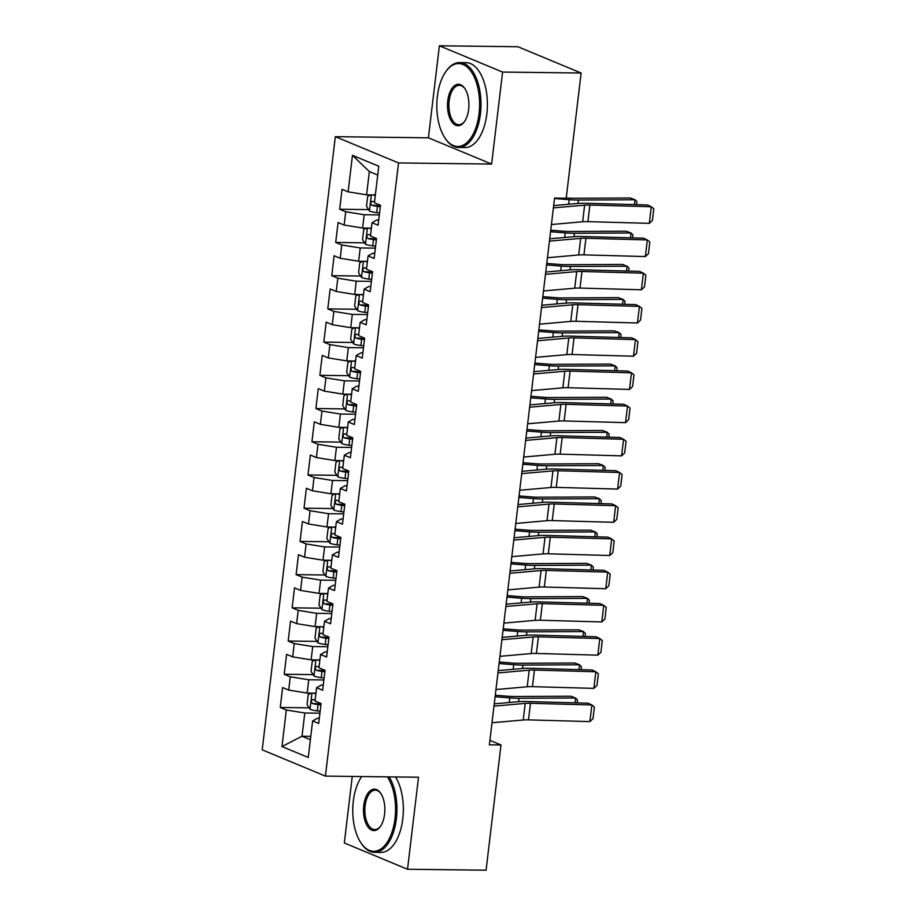<?xml version="1.0" encoding="UTF-8"?>
<svg xmlns="http://www.w3.org/2000/svg" width="916" height="916" viewBox="0 0 916 916"><rect width="100%" height="100%" fill="white"/><g stroke="black" fill="none" stroke-linecap="round" stroke-linejoin="round"><path stroke-width="1.37" d="M352.259 776.436L344.324 842.983L407.528 869.25L486.075 870.2L501.006 744.971L489.911 740.368M335.325 136.679L262.205 749.838L325.42 776.104L398.529 162.934L335.325 136.679L428.413 137.812L491.617 164.067L502.598 72.066L439.382 45.8L428.413 137.812M439.382 45.8L517.929 46.75L581.133 73.017L502.598 72.066M377.724 175.048L369.354 171.567L352.465 155.308L348.103 191.845L342.046 189.326L339.664 209.249L345.733 211.768L344.141 225.061L338.084 222.531L335.703 242.465L341.771 244.984L340.191 258.266L334.122 255.747L331.741 275.682L337.809 278.201L336.229 291.483L330.161 288.964L327.779 308.898L333.848 311.417L332.268 324.699L326.199 322.18L323.817 342.115L329.886 344.634L328.306 357.916L322.237 355.397L319.867 375.331L325.924 377.85L324.344 391.132L318.276 388.613L315.905 408.547L321.963 411.066L320.382 424.348L314.314 421.829L311.944 441.764L318.001 444.283L316.421 457.565L310.352 455.046L307.982 474.98L314.039 477.499L312.459 490.781L306.391 488.262L304.02 508.197L310.089 510.716L308.497 523.998L302.44 521.479L300.059 541.413L306.127 543.932L304.536 557.214L298.479 554.695L296.097 574.63L302.165 577.149L300.574 590.431L294.517 587.912L292.135 607.846L298.204 610.365L296.612 623.647L290.555 621.128L288.174 641.051L294.242 643.582L292.662 656.864L286.594 654.345L284.212 674.268L290.28 676.798L288.7 690.08L282.632 687.561L280.25 707.484L309.161 707.839M352.465 155.308L378.777 166.231L374.415 202.768L380.483 205.287L378.102 225.221L372.045 222.703L370.453 235.984L376.522 238.504L374.14 258.438L368.083 255.919L366.492 269.201L372.56 271.72L370.179 291.654L364.121 289.135L362.53 302.417L368.598 304.936L366.228 324.871L360.16 322.352L358.58 335.634L364.637 338.153L362.267 358.087L356.198 355.568L354.618 368.85L360.675 371.369L358.305 391.304L352.236 388.785L350.656 402.067L356.713 404.586L354.343 424.52L348.275 422.001L346.695 435.283L352.752 437.802L350.381 457.737L344.313 455.206L342.733 468.5L348.801 471.019L346.42 490.953L340.351 488.423L338.771 501.716L344.84 504.235L342.458 524.158L336.39 521.639L334.809 534.933L340.878 537.452L338.496 557.375L332.428 554.856L330.848 568.149L336.916 570.668L334.535 590.591L328.478 588.072L326.886 601.365L332.955 603.884L330.573 623.807L324.516 621.288L322.924 634.582L328.993 637.101L326.611 657.024L320.554 654.505L318.963 667.798L325.031 670.317L322.65 690.24L316.593 687.721L315.001 701.015L321.069 703.534L318.699 723.457L312.631 720.938L308.268 757.475L281.968 746.551L286.319 710.003L280.25 707.484M581.133 73.017L566.202 198.245L554.569 198.096L489.373 744.834L501.006 744.971M315.94 693.172L307.169 693.057L308.749 679.775L323.886 679.958M288.7 690.08L307.169 693.057M290.28 676.798L308.749 679.775M312.631 720.938L317.428 718.247L319.318 718.27M319.902 659.955L311.131 659.841L312.711 646.559L327.848 646.742M292.662 656.864L311.131 659.841M294.242 643.582L312.711 646.559M316.593 687.721L321.39 685.031L323.279 685.053M323.863 626.739L315.093 626.624L316.673 613.342L331.798 613.525M296.612 623.647L315.093 626.624M298.204 610.365L316.673 613.342M320.554 654.505L325.352 651.814L327.23 651.837M327.825 593.522L319.043 593.408L320.634 580.126L335.76 580.309M300.574 590.431L319.043 593.408M302.165 577.149L320.634 580.126M324.516 621.288L329.313 618.598L331.191 618.621M331.787 560.306L323.005 560.191L324.596 546.909L339.721 547.092M304.536 557.214L323.005 560.191M306.127 543.932L324.596 546.909M328.478 588.072L333.275 585.381L335.153 585.404M335.748 527.089L326.966 526.975L328.558 513.693L343.683 513.876M308.497 523.998L326.966 526.975M310.089 510.716L328.558 513.693M332.428 554.856L337.237 552.165L339.115 552.188M339.71 493.873L330.928 493.758L332.519 480.476L347.645 480.66M312.459 490.781L330.928 493.758M314.039 477.499L332.519 480.476M336.39 521.639L341.199 518.948L343.076 518.971M343.672 460.656L334.89 460.553L336.47 447.26L351.607 447.443M316.421 457.565L334.89 460.553M318.001 444.283L336.47 447.26M340.351 488.423L345.16 485.732L347.038 485.755M347.622 427.44L338.851 427.337L340.431 414.043L355.568 414.227M320.382 424.348L338.851 427.337M321.963 411.066L340.431 414.043M344.313 455.206L349.122 452.515L351 452.538M351.584 394.224L342.813 394.12L344.393 380.827L359.53 381.01M324.344 391.132L342.813 394.12M325.924 377.85L344.393 380.827M348.275 422.001L353.084 419.299L354.961 419.322M355.545 361.007L346.775 360.904L348.355 347.611L363.492 347.794M328.306 357.916L346.775 360.904M329.886 344.634L348.355 347.611M352.236 388.785L357.034 386.083L358.923 386.105M359.507 327.791L350.736 327.688L352.317 314.394L367.453 314.577M332.268 324.699L350.736 327.688M333.848 311.417L352.317 314.394M356.198 355.568L360.996 352.866L362.885 352.889M363.469 294.574L354.698 294.471L356.278 281.178L371.415 281.361M336.229 291.483L354.698 294.471M337.809 278.201L356.278 281.178M360.16 322.352L364.957 319.65L366.847 319.673M367.43 261.358L358.66 261.255L360.24 247.961L375.377 248.156M340.191 258.266L358.66 261.255M341.771 244.984L360.24 247.961M364.121 289.135L368.919 286.433L370.808 286.456M371.392 228.141L362.621 228.038L364.202 214.745L379.327 214.939M344.141 225.061L362.621 228.038M345.733 211.768L364.202 214.745M368.083 255.919L372.881 253.217L374.77 253.24M375.354 194.925L366.572 194.822L369.354 171.567M348.103 191.845L366.572 194.822M372.045 222.703L376.842 220L378.72 220.023M491.617 164.067L398.529 162.934M407.528 869.25L418.509 777.237L325.42 776.104M310.787 736.35L302.017 736.235L310.387 739.716M319.924 713.175L304.788 712.992L302.017 736.235L281.968 746.551M286.319 710.003L304.788 712.992M339.664 209.249L368.564 209.604M335.703 242.465L364.602 242.82M331.741 275.682L360.652 276.037M327.779 308.898L356.69 309.253M323.817 342.115L352.729 342.47M319.867 375.331L348.767 375.686M315.905 408.547L344.805 408.902M311.944 441.764L340.844 442.107M307.982 474.98L336.882 475.324M304.02 508.197L332.92 508.54M300.059 541.413L328.959 541.757M296.097 574.63L324.997 574.973M292.135 607.846L321.035 608.19M288.174 641.051L317.073 641.406M284.212 674.268L313.123 674.623M553.401 207.909L584.637 205.138A16.98 2.954 -173.2 0 1 589.893 205.035L651.299 206.741L647.532 204.978L586.125 203.272A25.476 4.431 6.8 0 0 578.248 203.432L553.676 205.608M551.421 224.523L582.656 221.752A16.98 2.954 -173.2 0 1 587.912 221.638L649.318 223.355L651.299 206.741L653.795 208.814L652.41 220.435L649.318 223.355M370.705 194.868L367.682 196.379L366.492 206.34L369.514 211.081A9 1.569 6.8 0 0 376.694 212.661L379.556 213.016M372.72 194.89A9 1.569 6.8 0 0 375.285 195.509M634.433 204.611L635.006 199.768L578.385 200.043A25.476 4.431 -173.2 0 1 569.191 199.677L554.524 198.509M636.551 204.669L636.906 201.715L635.006 199.768L630.242 197.993L573.622 198.268A16.98 2.954 6.8 0 1 567.496 198.016L566.237 197.925M374.53 201.829A9 1.569 -173.2 0 1 372.377 201.325C370.43 202.104 370.27 203.432 371.907 205.31A9 1.569 6.8 0 0 377.449 206.352L380.312 206.707M380.403 205.951L377.667 205.608A4.58 0.801 -173.2 0 1 376.098 205.356L371.907 205.31M549.44 241.126L580.675 238.355A16.98 2.954 -173.2 0 1 585.931 238.252L647.337 239.958L643.57 238.194L582.164 236.488A25.476 4.431 6.8 0 0 574.286 236.649L549.715 238.824M547.459 257.74L578.694 254.969A16.98 2.954 -173.2 0 1 583.95 254.854L645.356 256.572L647.337 239.958L649.833 242.03L648.448 253.652L645.356 256.572M545.478 274.342L576.714 271.571A16.98 2.954 -173.2 0 1 581.969 271.468L643.375 273.174L639.608 271.411L578.202 269.693A25.476 4.431 6.8 0 0 570.325 269.865L545.753 272.041M543.497 290.956L574.733 288.185A16.98 2.954 -173.2 0 1 579.988 288.071L641.395 289.777L643.375 273.174L645.872 275.247L644.486 286.868L641.395 289.777M366.744 228.084L363.721 229.595L362.53 239.557L365.553 244.297A9 1.569 6.8 0 0 372.732 245.877L375.594 246.232M368.759 228.107A9 1.569 6.8 0 0 371.324 228.725M630.471 237.828L631.044 232.985L574.424 233.259A25.476 4.431 -173.2 0 1 565.229 232.893L550.562 231.725M632.59 237.885L632.945 234.931L631.044 232.985L626.281 231.21L569.66 231.485A16.98 2.954 6.8 0 1 563.535 231.233L550.734 230.225M370.568 235.046A9 1.569 -173.2 0 1 368.427 234.542C366.469 235.309 366.308 236.649 367.946 238.526A9 1.569 6.8 0 0 373.488 239.568L376.35 239.923M376.442 239.168L373.705 238.824A4.58 0.801 -173.2 0 1 372.136 238.572L367.946 238.526M362.782 261.3L359.759 262.812L358.568 272.773L361.591 277.514A9 1.569 6.8 0 0 368.77 279.094L371.644 279.449M364.797 261.323A9 1.569 6.8 0 0 367.362 261.942M626.51 271.044L627.082 266.201L570.462 266.476A25.476 4.431 -173.2 0 1 561.268 266.109L546.6 264.942M628.628 271.102L628.983 268.148L627.082 266.201L622.319 264.426L565.699 264.701A16.98 2.954 6.8 0 1 559.573 264.449L546.772 263.442M366.606 268.262A9 1.569 -173.2 0 1 364.465 267.758C362.507 268.525 362.347 269.854 363.984 271.743A9 1.569 6.8 0 0 369.526 272.785L372.388 273.14M372.48 272.384L369.743 272.041A4.58 0.801 -173.2 0 1 368.175 271.789L363.984 271.743M437.367 96.352A41.438 21.389 -89.3 0 0 444.913 137.927A41.438 21.389 -89.3 0 0 479.057 113.676A41.438 21.389 -89.3 0 0 470.068 70.131A41.438 21.389 -89.3 0 0 445.714 71.791A41.438 21.389 -89.3 0 0 437.367 96.352M445.714 71.791L446.287 70.979A42.457 21.915 90.7 0 1 459.603 62.563A42.457 21.915 90.7 0 1 480.431 113.893A42.457 21.915 90.7 0 1 458.561 147.476A42.457 21.915 90.7 0 1 445.462 138.74L444.913 137.927M447.787 100.68A20.725 10.694 90.7 0 1 464.859 88.554A20.725 10.694 90.7 0 1 468.626 109.347A20.725 10.694 90.7 0 1 464.458 121.622A20.725 10.694 90.7 0 1 452.275 122.458A20.725 10.694 90.7 0 1 447.787 100.68M465.133 88.978A19.705 10.168 -89.3 0 0 459.317 85.325A19.705 10.168 -89.3 0 0 449.172 100.909A19.705 10.168 -89.3 0 0 458.836 124.725A19.705 10.168 -89.3 0 0 464.733 121.21M459.603 62.563L465.992 62.643A42.457 21.915 90.7 0 1 486.831 113.973A42.457 21.915 90.7 0 1 464.962 147.556L458.561 147.476M361.671 776.631L361.728 776.55A41.438 21.389 -89.3 0 0 361.671 776.631A41.438 21.389 -89.3 0 0 353.313 801.191A41.438 21.389 -89.3 0 0 360.87 842.766A41.438 21.389 -89.3 0 0 395.002 818.515A41.438 21.389 -89.3 0 0 387.399 776.86M389.128 776.883A42.457 21.915 90.7 0 1 396.388 818.732A42.457 21.915 90.7 0 1 374.518 852.327A42.457 21.915 90.7 0 1 361.408 843.579L360.87 842.766M363.744 805.53A20.725 10.694 90.7 0 1 380.804 793.405A20.725 10.694 90.7 0 1 384.583 814.187A20.725 10.694 90.7 0 1 380.403 826.461A20.725 10.694 90.7 0 1 368.232 827.297A20.725 10.694 90.7 0 1 363.744 805.53M381.079 793.828A19.705 10.168 -89.3 0 0 375.274 790.165A19.705 10.168 -89.3 0 0 365.129 805.748A19.705 10.168 -89.3 0 0 374.793 829.564A19.705 10.168 -89.3 0 0 380.69 826.049M395.529 776.951A42.457 21.915 90.7 0 1 402.788 818.812A42.457 21.915 90.7 0 1 380.919 852.395L374.518 852.327M541.516 307.558L572.752 304.788A16.98 2.954 -173.2 0 1 578.007 304.685L639.414 306.391L635.647 304.627L574.252 302.91A25.476 4.431 6.8 0 0 566.363 303.082L541.791 305.257M539.535 324.172L570.771 321.401A16.98 2.954 -173.2 0 1 576.027 321.287L637.433 322.993L639.414 306.391L641.91 308.463L640.524 320.085L637.433 322.993M537.555 340.775L568.79 338.004A16.98 2.954 -173.2 0 1 574.046 337.89L635.452 339.607L631.697 337.844L570.29 336.126A25.476 4.431 6.8 0 0 562.413 336.298L537.829 338.473M535.574 357.377L566.809 354.618A16.98 2.954 -173.2 0 1 572.065 354.503L633.471 356.21L635.452 339.607L637.948 341.679L636.563 353.301L633.471 356.21M358.82 294.517L355.797 296.028L354.606 305.99L357.629 310.73A9 1.569 6.8 0 0 364.808 312.31L367.682 312.665M360.835 294.54A9 1.569 6.8 0 0 363.4 295.158M622.548 304.261L623.12 299.418L566.5 299.692A25.476 4.431 -173.2 0 1 557.317 299.326L542.638 298.158M624.666 304.318L625.021 301.364L623.12 299.418L618.369 297.643L561.737 297.918A16.98 2.954 6.8 0 1 555.611 297.666L542.822 296.658M362.644 301.478A9 1.569 -173.2 0 1 360.503 300.975C358.545 301.742 358.385 303.07 360.022 304.959A9 1.569 6.8 0 0 365.564 306.001L368.427 306.356M368.518 305.6L365.782 305.257A4.58 0.801 -173.2 0 1 364.213 305.005L360.022 304.959M354.858 327.733L351.836 329.245L350.645 339.206L353.668 343.947A9 1.569 6.8 0 0 360.847 345.527L363.721 345.882M356.874 327.756A9 1.569 6.8 0 0 359.438 328.375M618.586 337.477L619.159 332.634L562.538 332.909A25.476 4.431 -173.2 0 1 553.356 332.531L538.677 331.374M620.705 337.535L621.059 334.58L619.159 332.634L614.407 330.859L557.775 331.134A16.98 2.954 6.8 0 1 551.65 330.882L538.86 329.875M358.683 334.684A9 1.569 -173.2 0 1 356.542 334.191C354.584 334.958 354.435 336.286 356.061 338.176A9 1.569 6.8 0 0 361.602 339.218L364.465 339.573M364.557 338.817L361.82 338.473A4.58 0.801 -173.2 0 1 360.251 338.222L356.061 338.176M533.593 373.991L564.829 371.22A16.98 2.954 -173.2 0 1 570.084 371.106L631.49 372.823L627.735 371.06L566.328 369.343A25.476 4.431 6.8 0 0 558.451 369.514L533.868 371.69M531.612 390.594L562.848 387.834A16.98 2.954 -173.2 0 1 568.103 387.72L629.51 389.426L631.49 372.823L633.987 374.896L632.601 386.518L629.51 389.426M350.897 360.95L347.874 362.461L346.683 372.423L349.706 377.163A9 1.569 6.8 0 0 356.885 378.743L359.759 379.098M352.912 360.973A9 1.569 6.8 0 0 355.477 361.591M614.625 370.694L615.197 365.85L558.577 366.125A25.476 4.431 -173.2 0 1 549.394 365.747L534.715 364.591M616.743 370.751L617.098 367.797L615.197 365.85L610.445 364.076L553.814 364.35A16.98 2.954 6.8 0 1 547.688 364.099L534.898 363.08M354.721 367.9A9 1.569 -173.2 0 1 352.58 367.408C350.622 368.175 350.473 369.503 352.099 371.392A9 1.569 6.8 0 0 357.641 372.434L360.515 372.789M360.595 372.022L357.858 371.69A4.58 0.801 -173.2 0 1 356.29 371.438L352.099 371.392M529.631 407.208L560.867 404.437A16.98 2.954 -173.2 0 1 566.122 404.322L627.529 406.04L623.773 404.277L562.367 402.559A25.476 4.431 6.8 0 0 554.489 402.731L529.906 404.906M527.65 423.81L558.897 421.051A16.98 2.954 -173.2 0 1 564.141 420.936L625.548 422.642L627.529 406.04L630.036 408.112L628.639 419.734L625.548 422.642M346.935 394.166L343.912 395.678L342.733 405.639L345.756 410.379A9 1.569 6.8 0 0 352.923 411.96L355.797 412.315M348.95 394.189A9 1.569 6.8 0 0 351.515 394.807M610.663 403.91L611.247 399.067L554.615 399.342A25.476 4.431 -173.2 0 1 545.432 398.964L530.753 397.807M612.781 403.967L613.136 401.013L611.247 399.067L606.484 397.292L549.852 397.567A16.98 2.954 6.8 0 1 543.726 397.315L530.937 396.296M350.771 401.116A9 1.569 -173.2 0 1 348.618 400.624C346.672 401.391 346.511 402.719 348.137 404.609A9 1.569 6.8 0 0 353.679 405.651L356.553 406.006M356.645 405.238L353.897 404.906A4.58 0.801 -173.2 0 1 352.328 404.654L348.137 404.609M525.67 440.424L556.917 437.653A16.98 2.954 -173.2 0 1 562.161 437.539L623.567 439.256L619.811 437.493L558.405 435.776A25.476 4.431 6.8 0 0 550.527 435.947L525.944 438.123M523.689 457.027L554.936 454.267A16.98 2.954 -173.2 0 1 560.18 454.153L621.586 455.859L623.567 439.256L626.075 441.329L624.689 452.951L621.586 455.859M521.708 473.641L552.955 470.87A16.98 2.954 -173.2 0 1 558.199 470.755L619.605 472.473L615.85 470.71L554.443 468.992A25.476 4.431 6.8 0 0 546.566 469.164L521.983 471.339M519.727 490.243L550.974 487.484A16.98 2.954 -173.2 0 1 556.218 487.369L617.624 489.075L619.605 472.473L622.113 474.545L620.727 486.167L617.624 489.075M517.746 506.857L548.993 504.086A16.98 2.954 -173.2 0 1 554.237 503.972L615.644 505.689L611.888 503.926L550.482 502.208A25.476 4.431 6.8 0 0 542.604 502.38L518.021 504.556M515.765 523.46L547.012 520.689A16.98 2.954 -173.2 0 1 552.268 520.586L613.663 522.292L615.644 505.689L618.151 507.762L616.766 519.383L613.663 522.292M513.796 540.074L545.031 537.303A16.98 2.954 -173.2 0 1 550.287 537.188L611.682 538.906L607.926 537.142L546.52 535.425A25.476 4.431 6.8 0 0 538.642 535.597L514.059 537.772M511.815 556.676L543.051 553.905A16.98 2.954 -173.2 0 1 548.306 553.802L609.712 555.508L611.682 538.906L614.189 540.978L612.804 552.6L609.712 555.508M509.834 573.29L541.07 570.519A16.98 2.954 -173.2 0 1 546.325 570.405L607.732 572.122L603.965 570.347L542.558 568.641A25.476 4.431 6.8 0 0 534.681 568.813L510.109 570.989M507.853 589.893L539.089 587.122A16.98 2.954 -173.2 0 1 544.344 587.019L605.751 588.725L607.732 572.122L610.228 574.183L608.842 585.816L605.751 588.725M505.872 606.507L537.108 603.736A16.98 2.954 -173.2 0 1 542.364 603.621L603.77 605.339L600.003 603.564L538.597 601.858A25.476 4.431 6.8 0 0 530.719 602.03L506.147 604.205M503.892 623.109L535.127 620.338A16.98 2.954 -173.2 0 1 540.383 620.235L601.789 621.941L603.77 605.339L606.266 607.4L604.881 619.033L601.789 621.941M501.911 639.723L533.146 636.952A16.98 2.954 -173.2 0 1 538.402 636.838L599.808 638.544L596.041 636.78L534.635 635.074A25.476 4.431 6.8 0 0 526.757 635.246L502.186 637.422M499.93 656.325L531.165 653.555A16.98 2.954 -173.2 0 1 536.421 653.452L597.827 655.158L599.808 638.544L602.304 640.616L600.919 652.249L597.827 655.158M497.949 672.939L529.185 670.168A16.98 2.954 -173.2 0 1 534.44 670.054L595.847 671.76L592.08 669.997L530.673 668.291A25.476 4.431 6.8 0 0 522.796 668.462L498.224 670.638M495.968 689.542L527.204 686.771A16.98 2.954 -173.2 0 1 532.459 686.657L593.866 688.374L595.847 671.76L598.343 673.832L596.957 685.466L593.866 688.374M493.987 706.144L525.223 703.385A16.98 2.954 -173.2 0 1 530.479 703.27L591.885 704.977L588.118 703.213L526.723 701.507A25.476 4.431 6.8 0 0 518.834 701.679L494.262 703.854M492.007 722.758L523.242 719.987A16.98 2.954 -173.2 0 1 528.498 719.873L589.904 721.59L591.885 704.977L594.381 707.049L592.995 718.682L589.904 721.59M342.973 427.383L339.95 428.894L338.771 438.856L341.794 443.596A9 1.569 6.8 0 0 348.973 445.176L351.836 445.531M345 427.406A9 1.569 6.8 0 0 347.553 428.024M606.701 437.127L607.285 432.283L550.653 432.558A25.476 4.431 -173.2 0 1 541.471 432.18L526.792 431.024M608.819 437.184L609.174 434.23L607.285 432.283L602.522 430.509L545.89 430.783A16.98 2.954 6.8 0 1 539.764 430.531L526.975 429.512M346.809 434.333A9 1.569 -173.2 0 1 344.656 433.84C342.71 434.608 342.55 435.936 344.187 437.825A9 1.569 6.8 0 0 349.717 438.867L352.591 439.222M352.683 438.455L349.935 438.123A4.58 0.801 -173.2 0 1 348.366 437.871L344.187 437.825M339.012 460.599L336 462.111L334.809 472.072L337.832 476.812A9 1.569 6.8 0 0 345.011 478.392L347.874 478.747M341.038 460.622A9 1.569 6.8 0 0 343.592 461.24M602.739 470.343L603.323 465.5L546.692 465.775A25.476 4.431 -173.2 0 1 537.509 465.397L522.83 464.24M604.858 470.4L605.213 467.446L603.323 465.5L598.56 463.725L541.928 464A16.98 2.954 6.8 0 1 535.814 463.748L523.013 462.729M342.847 467.549A9 1.569 -173.2 0 1 340.695 467.057C338.748 467.824 338.588 469.152 340.225 471.042A9 1.569 6.8 0 0 345.756 472.084L348.63 472.438M348.721 471.671L345.973 471.339A4.58 0.801 -173.2 0 1 344.405 471.087L340.225 471.042M335.061 493.816L332.039 495.327L330.848 505.288L333.871 510.029A9 1.569 6.8 0 0 341.05 511.609L343.912 511.964M337.077 493.839A9 1.569 6.8 0 0 339.641 494.457M598.778 503.56L599.362 498.716L542.73 498.991A25.476 4.431 -173.2 0 1 533.547 498.613L518.868 497.457M600.896 503.617L601.251 500.651L599.362 498.716L594.598 496.941L537.967 497.216A16.98 2.954 6.8 0 1 531.852 496.964L519.051 495.945M338.886 500.766A9 1.569 -173.2 0 1 336.733 500.273C334.787 501.041 334.626 502.369 336.264 504.258A9 1.569 6.8 0 0 341.794 505.3L344.668 505.655M344.76 504.888L342.012 504.556A4.58 0.801 -173.2 0 1 340.443 504.304L336.264 504.258M331.1 527.032L328.077 528.543L326.886 538.505L329.909 543.245A9 1.569 6.8 0 0 337.088 544.825L339.95 545.18M333.115 527.055A9 1.569 6.8 0 0 335.68 527.673M594.827 536.776L595.4 531.933L538.768 532.207A25.476 4.431 -173.2 0 1 529.585 531.83L514.907 530.662M596.946 536.833L597.289 533.868L595.4 531.933L590.637 530.158L534.017 530.433A16.98 2.954 6.8 0 1 527.891 530.181L515.09 529.162M334.924 533.982A9 1.569 -173.2 0 1 332.771 533.478C330.825 534.257 330.665 535.585 332.302 537.474A9 1.569 6.8 0 0 337.844 538.516L340.706 538.871M340.798 538.104L338.061 537.761A4.58 0.801 -173.2 0 1 336.481 537.52L332.302 537.474M327.138 560.249L324.115 561.748L322.924 571.721L325.947 576.462A9 1.569 6.8 0 0 333.126 578.042L335.989 578.397M329.153 560.271A9 1.569 6.8 0 0 331.718 560.89M590.866 569.992L591.438 565.149L534.807 565.424A25.476 4.431 -173.2 0 1 525.624 565.046L510.956 563.878M592.984 570.05L593.328 567.084L591.438 565.149L586.675 563.374L530.055 563.649A16.98 2.954 6.8 0 1 523.929 563.397L511.128 562.378M330.962 567.199A9 1.569 -173.2 0 1 328.81 566.695C326.863 567.473 326.703 568.802 328.34 570.691A9 1.569 6.8 0 0 333.882 571.733L336.745 572.088M336.836 571.321L334.1 570.977A4.58 0.801 -173.2 0 1 332.519 570.737L328.34 570.691M323.176 593.465L320.153 594.965L318.963 604.938L321.985 609.678A9 1.569 6.8 0 0 329.165 611.258L332.027 611.613M325.191 593.488A9 1.569 6.8 0 0 327.756 594.106M586.904 603.209L587.477 598.366L530.856 598.64A25.476 4.431 -173.2 0 1 521.662 598.263L506.995 597.095M589.022 603.266L589.377 600.301L587.477 598.366L582.713 596.591L526.093 596.866A16.98 2.954 6.8 0 1 519.967 596.614L507.166 595.595M327.001 600.415A9 1.569 -173.2 0 1 324.848 599.911C322.901 600.69 322.741 602.018 324.379 603.896A9 1.569 6.8 0 0 329.92 604.949L332.783 605.304M332.874 604.537L330.138 604.194A4.58 0.801 -173.2 0 1 328.569 603.953L324.379 603.896M319.215 626.681L316.192 628.181L315.001 638.154L318.024 642.895A9 1.569 6.8 0 0 325.203 644.475L328.065 644.83M321.23 626.704A9 1.569 6.8 0 0 323.795 627.323M582.942 636.425L583.515 631.582L526.895 631.857A25.476 4.431 -173.2 0 1 517.7 631.479L503.033 630.311M585.061 636.483L585.416 633.517L583.515 631.582L578.752 629.807L522.131 630.082A16.98 2.954 6.8 0 1 516.006 629.83L503.205 628.811M323.039 633.632A9 1.569 -173.2 0 1 320.898 633.128C318.94 633.906 318.779 635.235 320.417 637.112A9 1.569 6.8 0 0 325.959 638.166L328.821 638.521M328.913 637.754L326.176 637.41A4.58 0.801 -173.2 0 1 324.608 637.17L320.417 637.112M315.253 659.898L312.23 661.398L311.039 671.371L314.062 676.111A9 1.569 6.8 0 0 321.241 677.691L324.115 678.046M317.268 659.921A9 1.569 6.8 0 0 319.833 660.539M578.981 669.63L579.553 664.798L522.933 665.073A25.476 4.431 -173.2 0 1 513.739 664.695L499.071 663.528M581.099 669.699L581.454 666.733L579.553 664.798L574.79 663.024L518.17 663.298A16.98 2.954 6.8 0 1 512.044 663.047L499.243 662.028M319.077 666.848A9 1.569 -173.2 0 1 316.936 666.344C314.978 667.123 314.818 668.451 316.455 670.329A9 1.569 6.8 0 0 321.997 671.371L324.859 671.737M324.951 670.97L322.214 670.627A4.58 0.801 -173.2 0 1 320.646 670.386L316.455 670.329M311.291 693.114L308.268 694.614L307.078 704.587L310.1 709.327A9 1.569 6.8 0 0 317.28 710.908L320.153 711.263M313.306 693.137A9 1.569 6.8 0 0 315.871 693.755M575.019 702.847L575.591 698.015L518.971 698.29A25.476 4.431 -173.2 0 1 509.788 697.912L495.109 696.744M577.137 702.915L577.492 699.95L575.591 698.015L570.828 696.24L514.208 696.515A16.98 2.954 6.8 0 1 508.082 696.263L495.281 695.244M315.115 700.064A9 1.569 -173.2 0 1 312.974 699.561C311.016 700.339 310.856 701.667 312.493 703.545A9 1.569 6.8 0 0 318.035 704.587L320.898 704.954M320.989 704.186L318.253 703.843A4.58 0.801 -173.2 0 1 316.684 703.602L312.493 703.545M584.637 205.138L582.656 221.752M589.893 205.035L587.912 221.638M371.358 194.879L369.434 210.966M377.449 206.352L376.694 212.661M577.973 203.455L578.385 200.043M568.641 204.291L569.191 199.677M580.675 238.355L578.694 254.969M585.931 238.252L583.95 254.854M576.714 271.571L574.733 288.185M581.969 271.468L579.988 288.071M367.396 228.095L365.473 244.183M373.488 239.568L372.732 245.877M574.011 236.671L574.424 233.259M564.68 237.507L565.229 232.893M363.434 261.312L361.511 277.399M369.526 272.785L368.77 279.094M570.05 269.888L570.462 266.476M560.718 270.712L561.268 266.109M572.752 304.788L570.771 321.401M578.007 304.685L576.027 321.287M568.79 338.004L566.809 354.618M574.046 337.89L572.065 354.503M359.473 294.528L357.561 310.616M365.564 306.001L364.808 312.31M566.088 303.104L566.5 299.692M556.768 303.929L557.317 299.326M355.511 327.745L353.599 343.832M361.602 339.218L360.847 345.527M562.126 336.321L562.538 332.909M552.806 337.145L553.356 332.531M564.829 371.22L562.848 387.834M570.084 371.106L568.103 387.72M351.549 360.961L349.637 377.049M357.641 372.434L356.885 378.743M558.165 369.537L558.577 366.125M548.844 370.362L549.394 365.747M560.867 404.437L558.897 421.051M566.122 404.322L564.141 420.936M347.588 394.178L345.675 410.265M353.679 405.651L352.923 411.96M554.214 402.754L554.615 399.342M544.883 403.578L545.432 398.964M556.917 437.653L554.936 454.267M562.161 437.539L560.18 454.153M552.955 470.87L550.974 487.484M558.199 470.755L556.218 487.369M548.993 504.086L547.012 520.689M554.237 503.972L552.268 520.586M545.031 537.303L543.051 553.905M550.287 537.188L548.306 553.802M541.07 570.519L539.089 587.122M546.325 570.405L544.344 587.019M537.108 603.736L535.127 620.338M542.364 603.621L540.383 620.235M533.146 636.952L531.165 653.555M538.402 636.838L536.421 653.452M529.185 670.168L527.204 686.771M534.44 670.054L532.459 686.657M525.223 703.385L523.242 719.987M530.479 703.27L528.498 719.873M343.626 427.394L341.714 443.481M349.717 438.867L348.973 445.176M550.253 435.97L550.653 432.558M540.921 436.795L541.471 432.18M339.664 460.611L337.752 476.698M345.756 472.084L345.011 478.392M546.291 469.187L546.692 465.775M536.959 470.011L537.509 465.397M335.714 493.827L333.79 509.914M341.794 505.3L341.05 511.609M542.329 502.403L542.73 498.991M532.998 503.228L533.547 498.613M331.752 527.043L329.829 543.131M337.844 538.516L337.088 544.825M538.368 535.62L538.768 532.207M529.036 536.444L529.585 531.83M327.791 560.249L325.867 576.336M333.882 571.733L333.126 578.042M534.406 568.836L534.807 565.424M525.074 569.66L525.624 565.046M323.829 593.465L321.905 609.552M329.92 604.949L329.165 611.258M530.444 602.052L530.856 598.64M521.112 602.877L521.662 598.263M319.867 626.681L317.944 642.769M325.959 638.166L325.203 644.475M526.482 635.269L526.895 631.857M517.151 636.093L517.7 631.479M315.905 659.898L313.982 675.985M321.997 671.371L321.241 677.691M522.521 668.485L522.933 665.073M513.189 669.31L513.739 664.695M311.944 693.114L310.032 709.202M318.035 704.587L317.28 710.908M518.559 701.702L518.971 698.29M509.239 702.526L509.788 697.912"/></g></svg>
